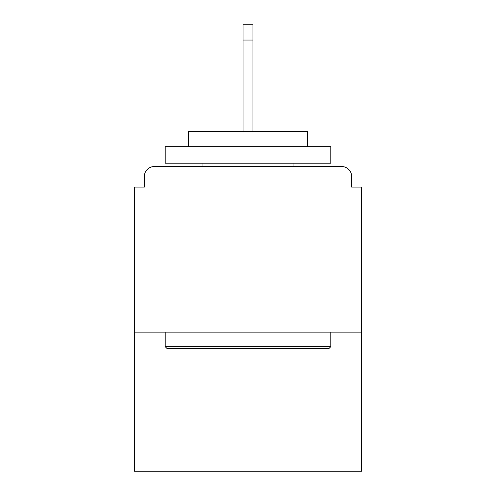<?xml version="1.0" encoding="UTF-8"?>
<svg xmlns="http://www.w3.org/2000/svg" width="496" height="496" viewBox="0 0 496 496"><rect width="100%" height="100%" fill="white"/><g stroke="black" fill="none" stroke-linecap="round" stroke-linejoin="round"><path stroke-width="0.74" d="M351.652 187.066L351.652 176.471L351.652 187.066L361.584 187.066L361.584 471.2L134.416 471.2L134.416 187.066L144.348 187.066L144.348 176.471L144.348 187.066M361.584 332.115L134.416 332.115M351.652 176.471A9.932 9.932 0 0 0 341.719 166.538L154.281 166.538A9.932 9.932 0 0 0 144.348 176.471M341.719 166.538L299.658 166.538M196.342 166.538L154.281 166.538M328.805 348.669L167.195 348.669L165.211 346.685L330.789 346.685L328.805 348.669M165.211 146.667L330.789 146.667L330.789 163.221L165.211 163.221L165.211 146.667M307.607 146.667L307.607 131.434L188.393 131.434L188.393 146.667M165.211 332.115L165.211 346.685M330.789 332.115L330.789 346.685M202.963 163.221L202.963 166.538M293.037 163.221L293.037 166.538M252.966 40.033L243.034 40.033L243.034 24.8L252.966 24.8L252.966 131.434M243.034 40.033L243.034 131.434"/></g></svg>
